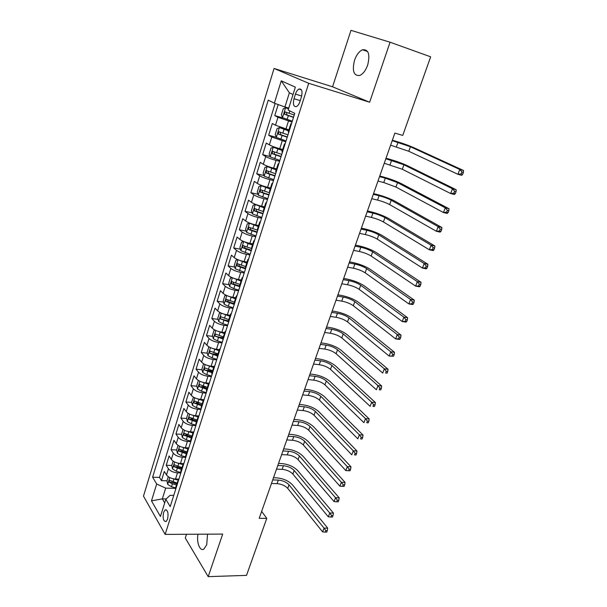 <?xml version="1.0" encoding="UTF-8"?>
<svg xmlns="http://www.w3.org/2000/svg" width="607" height="607" viewBox="0 0 607 607"><rect width="100%" height="100%" fill="white"/><g stroke="black" fill="none" stroke-linecap="round" stroke-linejoin="round"><path stroke-width="0.91" d="M197.988 534.213C196.342 542.279 199.953 551.702 203.823 549.1L206.737 544.714L207.533 534.16M367.69 65.025C370.224 54.319 368.51 49.235 362.538 49.766C359.154 51.291 356.476 54.82 354.503 60.351C351.984 70.989 353.737 76.027 359.754 75.473C363.054 73.978 365.702 70.495 367.69 65.025M167.578 519.137C168.609 513.052 167.79 509.963 165.134 509.888L163.617 512.346C162.585 518.401 163.404 521.481 166.068 521.572L167.578 519.137M186.501 534.274L185.279 538.007L208.201 576.65L246.525 575.368L266.769 518.363L261.64 511.375M274.068 68.462L143.472 496.116L165.15 534.395L308.697 83.296L274.068 68.462L332.56 86.793L369.64 102.226L390.066 42.209L350.983 30.35L332.56 86.793M278.196 104.556L274.759 115.611L283.143 117.97M288.902 129.845L275.487 125.217L272.315 123.502L268.666 135.255L276.299 137.288M282.687 149.474L279.744 148.707C275.335 147.493 271.875 146.219 269.364 144.876L266.245 143.04L262.649 154.648L270.1 156.523M276.557 168.852L273.62 168.131C269.22 166.971 265.79 165.688 263.317 164.277L260.259 162.335L256.708 173.784L263.992 175.522M270.502 187.98L267.573 187.297C263.188 186.197 259.781 184.907 257.345 183.428L254.348 181.372L250.843 192.685L257.975 194.286M264.523 206.858L261.602 206.228C257.231 205.174 253.855 203.876 251.457 202.336L248.513 200.173L245.046 211.342L252.034 212.814M258.62 225.5L255.706 224.909C251.351 223.907 247.997 222.602 245.638 221.001L242.754 218.74L239.333 229.765L246.184 231.123M252.793 243.908L249.887 243.354C245.547 242.398 242.216 241.093 239.894 239.431L237.064 237.064L233.687 247.952L240.41 249.196M247.041 262.08L244.143 261.564C239.818 260.661 236.51 259.348 234.226 257.626L231.449 255.168L228.111 265.919L234.712 267.057M241.358 280.024L238.468 279.554C234.158 278.696 230.872 277.376 228.627 275.593L225.895 273.044L222.602 283.659L229.089 284.698M235.751 297.749L232.86 297.316C228.566 296.504 225.311 295.184 223.095 293.34L220.417 290.7L217.162 301.186L223.543 302.134M230.212 315.261L227.329 314.858C223.042 314.092 219.81 312.764 217.632 310.867L215.007 308.136L211.79 318.5L218.072 319.35M227.208 320.595L228.467 320.769M224.734 332.553L221.858 332.181C217.594 331.46 214.385 330.132 212.238 328.182L209.658 325.36L206.479 335.595L212.662 336.369M220.129 337.295L223.118 337.667M219.332 349.632L216.464 349.298C212.207 348.623 209.02 347.287 206.911 345.284L204.377 342.378L201.236 352.492L207.328 353.183M213.323 353.858L217.83 354.367M213.99 366.507L211.13 366.203C206.888 365.573 203.724 364.23 201.645 362.182L199.157 359.192L196.053 369.185L202.063 369.792M207.086 370.308L212.602 370.869M208.831 383.184L205.856 382.903C201.63 382.319 198.489 380.976 196.44 378.874L194.005 375.801L190.939 385.673L196.858 386.211M201.41 386.629L206.448 387.084M203.922 399.679L200.651 399.414C196.44 398.86 193.322 397.509 191.304 395.369L188.906 392.221L185.879 401.971L191.721 402.441M196.076 402.79L199.718 403.078M198.914 415.962L195.507 415.719C191.304 415.203 188.216 413.853 186.228 411.66L183.875 408.435L180.878 418.079L186.645 418.481M190.886 418.769L193.216 418.936M193.823 432.04L190.423 431.827C186.235 431.357 183.162 430.006 181.205 427.768L178.898 424.468L175.939 433.997L181.63 434.331M185.818 434.574L187.039 434.65M188.785 447.92L185.401 447.754C181.227 447.321 178.177 445.963 176.25 443.679L173.981 440.31L171.06 449.726L176.675 449.999M180.833 450.197L181.318 450.227M183.815 463.627L180.431 463.49C176.273 463.095 173.245 461.73 171.349 459.408L169.118 455.963L166.235 465.273L171.789 465.486L172.525 468.961L176.356 471.282L180.469 472.421M390.066 42.209L430.659 56.823L402.752 135.407L394.869 133.1L259.197 518.325L266.769 518.363M295.442 94.131L293.993 98.744C292.749 104.374 293.591 106.991 296.512 106.574C297.938 105.793 299.092 104.123 299.957 101.551L301.436 96.892C302.681 91.247 301.854 88.63 298.94 89.039C297.483 89.836 296.315 91.528 295.442 94.131L301.687 96.012M173.746 495.411L170.081 495.335L165.832 499.303L170.203 506.602L294.767 113.357L288.15 110.057L295.351 87.135L281.253 80.837L274.349 103.175L268.241 100.132L152.615 477.208L156.682 484.007L165.696 488.127L162.327 498.878L164.709 502.884M165.832 499.303L160.438 516.466L151.477 500.858L156.682 484.007M180.438 472.944L177.487 472.845C173.329 472.466 170.317 471.108 168.435 468.756L166.235 465.273M178.898 479.143L175.529 479.044L177.487 472.845M185.59 457.359L182.411 457.215C178.246 456.805 175.211 455.447 173.299 453.141L171.06 449.726M190.795 441.593L187.404 441.403C183.223 440.955 180.165 439.605 178.223 437.336L175.939 433.997M195.849 425.628L192.449 425.408C188.253 424.923 185.173 423.565 183.208 421.349L180.878 418.079M200.97 409.475L197.556 409.217C193.352 408.693 190.249 407.343 188.253 405.165L185.879 401.971M206.145 393.131L202.723 392.835C198.504 392.266 195.386 390.923 193.352 388.791L190.939 385.673M211.388 376.583L207.958 376.249C203.724 375.642 200.576 374.299 198.519 372.22L196.053 369.185M216.691 359.845L213.254 359.465C209.005 358.82 205.834 357.477 203.747 355.452L201.236 352.492M222.056 342.894L218.611 342.477C214.354 341.787 211.16 340.451 209.036 338.471L206.479 335.595M227.496 325.731L224.036 325.276C219.764 324.54 216.547 323.212 214.392 321.285L211.79 318.5M232.997 308.364L229.529 307.863C225.243 307.081 222.003 305.761 219.81 303.887L217.162 301.186M238.566 290.783L235.099 290.237C230.789 289.41 227.526 288.09 225.303 286.269L222.602 283.659M244.204 272.975L240.729 272.384C236.411 271.511 233.118 270.191 230.857 268.431L228.111 265.919M249.917 254.948L246.427 254.31C242.102 253.385 238.786 252.072 236.487 250.372L233.687 247.952M255.699 236.684L252.208 236.002C247.861 235.03 244.522 233.725 242.185 232.086L239.333 229.765M261.556 218.194L258.051 217.465C253.696 216.441 250.327 215.144 247.96 213.558L245.046 211.342M267.49 199.468L263.977 198.686C259.606 197.609 256.215 196.319 253.802 194.801L250.843 192.685M273.499 180.499L269.978 179.664C265.593 178.534 262.178 177.252 259.728 175.795L256.708 173.784M279.592 161.28L276.056 160.392C271.663 159.209 268.211 157.934 265.722 156.545L262.649 154.648M285.753 141.81L271.799 137.045L268.666 135.255M292.005 122.083L277.96 117.288L274.759 115.611M275.153 103.463L159.497 477.421L161.462 480.645L167.001 480.805M175.529 479.044C171.379 478.68 168.374 477.322 166.508 474.955L164.315 471.442L161.462 480.645M288.742 132.387L288.257 131.901L290.821 123.798L291.489 123.714M291.314 124.26L290.821 123.798M293.044 94.487L289.38 92.788L284.933 106.984L274.349 103.175M288.765 108.092L284.933 106.984M208.201 576.65L222.686 534.077L165.15 534.395M369.64 102.226L308.697 83.296M166.219 498.946L162.327 498.878L151.477 500.858M175.446 488.354L165.696 488.127M284.903 144.496L284.433 143.973L285.115 143.829M284.433 143.973L281.898 151.962L282.361 152.516M278.575 164.467L278.127 163.875L278.833 163.67M278.127 163.875L275.631 171.766L276.071 172.38M272.338 184.171L271.913 183.519L272.626 183.253M271.913 183.519L269.447 191.311L269.865 191.979M266.177 203.611L265.775 202.913L266.503 202.579M265.775 202.913L263.339 210.591L263.734 211.319M260.1 222.799L259.72 222.041L260.464 221.654M259.72 222.041L257.315 229.628L257.694 230.41M254.098 241.738L253.741 240.926L254.5 240.478M244.105 241.654L248.051 243.582L246.958 247.049L251.366 248.422L251.723 249.249M248.18 260.433L247.838 259.568L248.612 259.068M247.838 259.568L245.501 266.959L245.827 267.846M242.33 278.886L242.011 277.976L242.8 277.414M242.011 277.976L239.704 285.267L240.015 286.208M236.563 297.111L236.26 296.14L237.064 295.533M236.26 296.14L233.983 303.348L234.272 304.335M230.865 315.094L230.584 314.085L231.396 313.417M230.584 314.085L228.331 321.194L228.604 322.226M225.235 332.856L224.977 331.794L225.796 331.081M224.977 331.794L222.746 338.82L223.004 339.897M219.681 350.398L219.438 349.291L220.273 348.524M219.438 349.291L217.238 356.226L217.481 357.348M214.195 367.721L213.968 366.567L214.817 365.755M213.968 366.567L211.797 373.419L212.018 374.587M208.778 384.823L208.565 383.632L209.423 382.774M208.565 383.632L206.426 390.4L206.623 391.606M203.421 401.72L203.231 400.483L204.104 399.581M203.231 400.483L201.114 407.168L201.296 408.42M198.132 418.413L197.958 417.138L198.838 416.182L197.859 415.886M197.958 417.138L195.871 423.739L196.038 425.029M192.912 434.9L192.753 433.58L193.648 432.586M192.753 433.58L190.689 440.105L190.841 441.441M187.753 451.191L187.609 449.833L188.511 448.801M187.609 449.833L185.567 456.282L185.704 457.648M182.654 467.284L182.525 465.888L183.435 464.81M182.525 465.888L180.507 472.261L180.636 473.665M177.616 483.187L177.502 481.753L178.428 480.638M159.497 477.421L152.615 477.208M177.502 481.753L175.514 488.051L175.62 489.492M289.38 92.788L281.253 80.837M288.591 108.653L285.662 107.712L283.249 108.812L281.382 114.776L282.536 117.682L292.293 121.172M285.662 107.712L288.522 108.865M390.612 145.187L408.777 151.272L457.928 174.3L459.765 169.444L463.528 170.499L414.035 147.782C408.731 145.46 402.555 143.244 395.506 141.143L392.357 140.24M294.251 114.989L284.949 111.878L284.607 114.306L293.492 117.386M293.56 117.174L287.096 115.011L286.557 113.274M392.213 140.634L410.408 146.742L459.765 169.444L461.904 171.94L461.168 173.883L462.678 174.3L463.414 172.358L461.904 171.94M462.678 174.3L461.692 175.332L457.928 174.3L461.168 173.883M463.414 172.358L463.528 170.499M288.651 130.642L279.432 127.584L277.065 128.601L275.221 134.488L276.352 137.432L286.034 140.93M279.432 127.584L288.575 130.892M384.254 163.237L402.32 169.262L450.644 193.534L452.458 188.754L456.221 189.741L407.555 165.772C402.327 163.336 396.196 161.113 389.163 159.102L386.014 158.245M287.968 134.83L278.712 131.727L278.393 134.124L287.217 137.197M287.301 136.932L280.874 134.792L280.313 133.123M385.832 158.746L403.928 164.785L452.458 188.754L454.582 191.243L453.854 193.163L455.356 193.557L456.085 191.637L454.582 191.243M455.356 193.557L454.408 194.513L450.644 193.534L453.854 193.163M456.085 191.637L456.221 189.741M282.452 150.217L273.287 147.205L270.957 148.131L269.144 153.943L270.244 156.917L279.857 160.43M273.287 147.205L282.361 150.521M377.971 181.076L383.753 182.548L395.939 187.039L443.459 212.533L445.25 207.806L449.013 208.732L401.151 183.542C395.992 181.007 389.914 178.769 382.896 176.842L379.747 176.03M281.762 154.413L272.558 151.31L272.255 153.677L281.026 156.743M281.124 156.424L274.736 154.315L274.159 152.714M379.534 176.637L385.316 178.132L397.532 182.616L445.25 207.806L447.351 210.303L446.631 212.192L448.141 212.556L448.854 210.667L447.351 210.303M448.141 212.556L447.222 213.444L443.459 212.533L446.631 212.192M448.854 210.667L449.013 208.732M276.337 169.543L267.224 166.568L264.933 167.411L263.142 173.147L264.22 176.159L273.765 179.68M267.224 166.568L276.223 169.899M371.765 198.701L377.539 200.09C382.228 201.312 386.257 202.814 389.633 204.597L436.365 231.282L438.133 226.616L441.888 227.481L394.823 201.107C389.74 198.459 383.7 196.22 376.697 194.377L373.555 193.61M275.646 173.739L266.488 170.643L266.207 172.987L274.91 176.038M275.032 175.673L268.681 173.579L268.089 172.039M373.305 194.316L379.087 195.727C383.776 196.964 387.812 198.459 391.204 200.227L438.133 226.616L440.212 229.112L439.506 230.979L441.008 231.32L441.714 229.454L440.212 229.112M441.008 231.32L440.121 232.132L436.365 231.282L439.506 230.979M441.714 229.454L441.888 227.481M270.297 188.625L261.177 185.704L258.984 186.44L257.216 192.108L258.271 195.15L267.74 198.679M261.238 185.689L270.168 189.027M365.626 216.122L371.393 217.427C376.074 218.596 380.073 220.098 383.404 221.95L429.361 249.788L431.107 245.182L434.862 245.994L388.563 218.459C383.556 215.713 377.562 213.459 370.574 211.699L367.44 210.978M269.599 192.814L260.494 189.725L260.228 192.047L268.878 195.082M269.015 194.672L262.694 192.601L262.103 191.122M367.152 211.79L372.926 213.11C377.607 214.294 381.613 215.796 384.959 217.632L431.107 245.182L433.163 247.679L432.465 249.523L433.967 249.841L434.673 247.997L433.163 247.679M433.967 249.841L433.117 250.585L429.361 249.788L432.465 249.523M434.673 247.997L434.862 245.994M257.072 204.938L255.327 204.559L253.119 205.234L251.366 210.819L252.398 213.899L261.799 217.435M257.747 205.166L264.333 207.457M255.327 204.559L264.189 207.905M359.564 233.331L365.323 234.56C369.989 235.668 373.965 237.185 377.25 239.105L422.449 268.066L424.172 263.514L427.92 264.265L382.387 235.607C377.448 232.769 371.499 230.501 364.526 228.824L361.393 228.141M263.635 211.646L254.576 208.565L254.333 210.857L262.922 213.892M263.074 213.421L256.791 211.38L256.192 209.961M361.074 229.051L366.833 230.296C371.507 231.419 375.49 232.936 378.783 234.833L424.172 263.514L426.213 266.01L425.522 267.831L427.017 268.127L427.715 266.314L426.213 266.01M427.017 268.127L426.197 268.802L422.449 268.066L425.522 267.831M427.715 266.314L427.92 264.265M250.441 223.384L247.322 223.786L245.592 229.302L246.601 232.413L255.934 235.956M252.466 224.066L258.445 226.047M249.492 223.186L258.294 226.548M353.578 250.342L359.329 251.488C363.98 252.55 367.925 254.067 371.165 256.055L415.62 286.109L417.32 281.618L421.061 282.316L376.279 252.558C371.408 249.621 365.497 247.345 358.547 245.744L355.421 245.107M257.467 230.152L248.733 227.162L248.506 229.431L257.042 232.451M257.201 231.942L250.964 229.924L250.357 228.551M355.065 246.108L360.816 247.277C365.475 248.346 369.428 249.864 372.675 251.837L417.32 281.618L419.338 284.114L418.655 285.912L420.158 286.185L420.841 284.395L419.338 284.114M420.158 286.185L419.361 286.792L415.62 286.109L418.655 285.912M420.841 284.395L421.061 282.316M243.733 241.586L241.594 242.102L239.894 247.55L240.88 250.691L250.137 254.242M247.489 242.785L252.633 244.409M248.051 243.582L252.466 244.955M347.652 267.156L353.395 268.226C358.039 269.235 361.962 270.76 365.148 272.801L408.875 303.925L410.552 299.494L414.293 300.131L370.24 269.311C365.444 266.276 359.572 263.999 352.637 262.474L349.511 261.875M246.958 247.049L242.967 245.532L242.762 247.777L251.237 250.782M251.412 250.228L245.205 248.233L244.598 246.912M349.131 262.968L354.875 264.06C359.519 265.077 363.449 266.602 366.651 268.635L410.552 299.494L412.555 301.99L411.887 303.766L413.382 304.016L414.057 302.248L412.555 301.99M413.382 304.016L412.616 304.555L408.875 303.925L411.887 303.766M414.057 302.248L414.293 300.131M238.027 259.75L235.941 260.191L234.256 265.57L235.228 268.742L244.424 272.3M238.073 259.773L246.715 263.127M243.005 261.336L246.897 262.535M341.802 283.773L347.538 284.766C352.166 285.722 356.059 287.255 359.207 289.364L402.221 321.528L403.875 317.15L407.616 317.734L364.276 285.867C359.541 282.748 353.714 280.457 346.794 279.008L343.676 278.454M245.63 266.549L237.276 263.666L237.079 265.889L245.501 268.886M245.691 268.286L239.522 266.314L238.915 265.039M343.259 279.637L348.995 280.646C353.631 281.618 357.531 283.15 360.687 285.237L403.875 317.15L405.863 319.646L405.195 321.399L406.69 321.627L407.358 319.874L405.863 319.646M406.69 321.627L405.954 322.097L402.221 321.528L405.195 321.399M407.358 319.874L407.616 317.734M232.253 277.718L230.357 278.052L228.695 283.37L229.643 286.572L233.862 288.636L238.771 290.131M232.671 277.892L241.032 281.071M238.141 279.493L241.229 280.442M336.02 300.199L341.741 301.118C346.362 302.028 350.224 303.561 353.327 305.731L395.643 338.903L397.282 334.578L401.007 335.117L358.38 302.24C353.706 299.023 347.925 296.732 341.02 295.351L337.902 294.843M239.962 284.455L231.654 281.572L231.472 283.773L239.841 286.762M239.917 286.079L233.907 284.167L233.3 282.938M337.454 296.11L343.183 297.051C347.811 297.969 351.681 299.501 354.792 301.656L397.282 334.578L399.247 337.075L398.587 338.812L400.081 339.017L400.741 337.287L399.247 337.075M400.081 339.017L399.376 339.427L395.643 338.903L398.587 338.812M400.741 337.287L401.007 335.117M226.548 295.45L224.848 295.7L223.209 300.951L224.127 304.175L228.315 306.269L233.194 307.741M227.352 295.784L235.417 298.796M233.073 297.347L235.63 298.12M330.299 316.437L336.012 317.286C340.626 318.144 344.465 319.684 347.523 321.907L389.148 356.074L390.764 351.802L394.489 352.288L352.546 318.417C347.94 315.116 342.196 312.817 335.307 311.512L332.196 311.034M234.363 302.134L226.108 299.251L225.933 301.436L234.249 304.411M233.945 303.568L228.369 301.793L227.754 300.617M331.726 312.393L337.439 313.265C342.052 314.13 345.899 315.67 348.964 317.878L390.764 351.802L392.714 354.298L392.061 356.005L393.556 356.195L394.201 354.488L392.714 354.298M393.556 356.195L389.148 356.074L392.061 356.005M394.201 354.488L394.489 352.288M220.902 312.954L219.4 313.121L217.776 318.311L218.687 321.566L222.83 323.683L227.686 325.14M222.101 313.462L229.878 316.3M227.982 314.95L230.106 315.587M324.646 332.484L330.352 333.266C334.95 334.078 338.759 335.625 341.779 337.902L382.729 373.032L384.33 368.813L388.048 369.246L346.779 334.419C342.242 331.035 336.536 328.721 329.662 327.492L326.558 327.052M228.831 319.601L220.622 316.717L220.47 318.88L228.346 321.733M228.407 320.959L220.47 318.88M326.05 328.493L331.756 329.29C336.361 330.109 340.178 331.657 343.205 333.926L384.33 368.813L386.257 371.309L385.62 372.994L387.107 373.168L387.752 371.476L386.257 371.309M387.107 373.168L385.62 372.994M387.752 371.476L388.048 369.246M215.31 330.238L214.021 330.337L212.42 335.459L213.307 338.744L217.412 340.884L222.238 342.318M216.919 330.921L224.408 333.592M222.89 332.317L224.643 332.833M319.054 348.357L324.753 349.071C329.343 349.837 333.122 351.385 336.103 353.722L376.393 389.785L377.971 385.612L381.682 385.999L341.081 350.231C336.604 346.764 330.936 344.45 324.077 343.289L320.982 342.887M223.376 336.855L215.204 333.971L215.068 336.111L222.723 338.911M222.966 338.137L215.068 336.111M320.45 344.404L326.141 345.133C330.739 345.914 334.525 347.462 337.515 349.784L377.971 385.612L379.883 388.108L379.254 389.777L380.741 389.929L381.371 388.26L379.883 388.108M380.741 389.929L379.254 389.777M381.371 388.26L381.682 385.999M209.779 347.295L208.709 347.341L207.124 352.401L207.989 355.71L212.063 357.88L216.866 359.291M211.805 348.16L218.998 350.671M217.83 349.457L219.248 349.875M313.531 364.048L319.214 364.693C323.797 365.414 327.552 366.969 330.489 369.36L370.126 406.333L371.689 402.213L375.399 402.547L335.451 365.869C331.027 362.326 325.398 360.004 318.561 358.904L315.465 358.54M217.981 353.889L209.855 351.013L209.726 353.137L217.336 355.922M217.594 355.118L209.726 353.137M314.904 360.141L320.595 360.808C325.177 361.537 328.941 363.092 331.885 365.467L371.689 402.213L373.586 404.71L372.956 406.356L374.443 406.485L375.073 404.839L373.586 404.71M374.443 406.485L372.956 406.356M375.073 404.839L375.399 402.547M204.293 364.132L203.459 364.147L201.896 369.147L202.738 372.478L206.775 374.663L211.555 376.059M206.744 365.186L213.656 367.538M212.784 366.378L213.922 366.711M308.068 379.565L313.743 380.149C318.311 380.824 322.036 382.38 324.935 384.823L363.942 422.684L365.482 418.618L369.185 418.906L329.874 381.34C325.519 377.713 319.927 375.384 313.106 374.352L310.018 374.026M212.647 370.725L204.574 367.85L204.453 369.951L212.018 372.728M212.283 371.886L204.453 369.951M309.426 375.703L315.101 376.302C319.677 376.985 323.41 378.54 326.316 380.968L365.482 418.618L367.364 421.106L366.742 422.738L368.229 422.851L368.844 421.22L367.364 421.106M368.229 422.851L366.742 422.738M368.844 421.22L369.185 418.906M198.868 380.756L198.269 380.741L196.729 385.688L197.556 389.041L201.554 391.249L206.304 392.623M201.752 382.008L208.383 384.208M207.776 383.085L208.694 383.351M302.658 394.907L308.326 395.423C312.886 396.06 316.588 397.623 319.449 400.112L357.827 438.838L359.352 434.817L363.047 435.067L324.366 396.629C320.064 392.926 314.509 390.597 307.703 389.626L304.623 389.337M207.389 387.357L199.354 384.481L199.248 386.568L206.759 389.337M207.04 388.457L199.248 386.568M304.008 391.09L309.676 391.621C314.236 392.266 317.947 393.829 320.815 396.303L359.352 434.817L361.211 437.313L360.604 438.922L362.083 439.013L362.698 437.404L361.211 437.313M362.083 439.013L360.604 438.922M362.698 437.404L363.047 435.067M193.496 397.168L191.622 402.024L192.427 405.408L196.395 407.638L201.122 408.997M196.805 398.617L203.17 400.681M202.799 399.588L203.686 399.846M297.316 410.082L302.969 410.537C307.514 411.129 311.201 412.692 314.016 415.234L351.787 454.81L353.289 450.834L356.984 451.031L318.918 411.758C314.676 407.98 309.16 405.635 302.369 404.74L299.289 404.474M202.184 403.792L194.202 400.916L194.096 402.987L201.562 405.749M201.85 404.831L194.096 402.987M298.644 406.303L304.304 406.773C308.857 407.373 312.544 408.943 315.367 411.47L353.289 450.834L355.141 453.323L354.534 454.916L356.013 454.992L356.62 453.399L355.141 453.323M356.013 454.992L354.534 454.916M356.62 453.399L356.984 451.031M188.079 413.352L186.569 418.177L187.366 421.577L191.296 423.83L195.993 425.173M191.926 415.029L198.026 416.956M292.028 425.09L297.673 425.484C302.21 426.031 305.867 427.601 308.652 430.188L345.815 470.584L347.303 466.662L350.99 466.813L313.523 426.713C309.342 422.859 303.864 420.514 297.089 419.68L294.016 419.452M197.047 420.021L189.103 417.161L189.012 419.209L196.433 421.964M196.736 421.008L191.402 419.369L189.012 419.209M293.348 421.349L298.993 421.759C303.53 422.32 307.195 423.891 309.987 426.463L347.303 466.662L349.139 469.143L348.539 470.721L350.019 470.774L350.611 469.203L349.139 469.143M350.611 469.203L350.99 466.813M345.815 470.584L348.539 470.721M183.056 429.437L181.584 434.134L182.358 437.556L186.258 439.832L190.704 441.092M187.093 431.236L193.041 433.072M192.965 431.987L193.762 432.214M286.808 439.931L292.437 440.265C296.96 440.773 300.594 442.344 303.341 444.984L339.912 486.177L341.384 482.299L345.064 482.413L308.197 441.509C304.061 437.586 298.621 435.234 291.861 434.46L288.795 434.263M191.964 436.069L184.073 433.208L183.989 435.234L191.357 437.981M191.668 436.994L186.364 435.378L183.989 435.234M288.105 436.236L293.742 436.585C298.272 437.101 301.907 438.671 304.661 441.297L341.384 482.299L343.205 484.781L342.614 486.336L344.086 486.382L344.677 484.826L343.205 484.781M344.677 484.826L345.064 482.413M339.912 486.177L342.614 486.336M178.071 445.379L176.652 449.908L177.411 453.353L181.273 455.652L185.499 456.828M182.312 447.245L188.193 449.013M188.109 447.89L188.739 448.065M281.633 454.613L287.255 454.886C291.77 455.356 295.381 456.927 298.083 459.613L334.085 501.587L335.534 497.755L339.214 497.831L302.923 456.138C298.849 452.147 293.439 449.795 286.701 449.081L283.636 448.914M186.948 451.927L179.095 449.066L179.019 451.077L186.349 453.816M186.668 452.799L181.394 451.191L179.019 451.077M282.923 450.955L288.545 451.244C293.06 451.722 296.679 453.3 299.395 455.971L335.534 497.755L337.34 500.236L336.756 501.777L338.228 501.799L338.812 500.267L337.34 500.236M338.812 500.267L339.214 497.831M334.085 501.587L336.756 501.777M177.585 463.065L183.451 464.78M183.291 463.604L183.777 463.74M173.147 461.138L171.781 465.501M276.519 469.128L282.134 469.348C286.633 469.78 290.222 471.358 292.893 474.082L328.319 516.823L329.753 513.029L333.425 513.067L297.703 470.615C293.682 466.555 288.31 464.203 281.587 463.543L278.537 463.407M181.986 467.595L174.179 464.734L174.11 466.737L181.394 469.469M181.728 468.414L176.478 466.829L174.11 466.737M277.794 465.516L283.408 465.744C287.915 466.184 291.504 467.762 294.183 470.486L329.753 513.029L331.543 515.51L330.967 517.035L332.439 517.043L333.015 515.525L331.543 515.51M333.015 515.525L333.425 513.067M328.319 516.823L330.967 517.035M168.283 476.707L166.971 480.911L167.691 484.394L171.493 486.731L175.575 487.853M172.912 478.695L178.534 480.304M271.458 483.498L277.065 483.658C281.549 484.045 285.115 485.63 287.748 488.4L322.62 531.884L324.039 528.136L327.704 528.128L292.544 484.94C288.575 480.812 283.241 478.453 276.534 477.846L273.484 477.747M177.085 483.089L169.315 480.228L169.262 482.216L172.411 483.809L176.493 484.932M176.842 483.847L171.622 482.277L169.262 482.216M272.718 479.917L278.325 480.091C282.816 480.494 286.383 482.079 289.031 484.841L324.039 528.136L325.815 530.617L325.246 532.111L326.71 532.104L327.279 530.609L325.815 530.617M327.279 530.609L327.704 528.128M322.62 531.884L325.246 532.111M180.431 463.49L182.411 457.215M185.401 447.754L187.404 441.403M190.423 431.827L192.449 425.408M195.507 415.719L197.556 409.217M200.651 399.414L202.723 392.835M205.856 382.903L207.958 376.249M211.13 366.203L213.254 359.465M216.464 349.298L218.611 342.477M221.858 332.181L224.036 325.276M227.329 314.858L229.529 307.863M232.86 297.316L235.099 290.237M238.468 279.554L240.729 272.384M244.143 261.564L246.427 254.31M249.887 243.354L252.208 236.002M255.706 224.909L258.051 217.465M261.602 206.228L263.977 198.686M267.573 187.297L269.978 179.664M273.62 168.131L276.056 160.392M279.744 148.707L282.217 140.87M285.95 129.033L288.462 121.089M275.487 125.217L277.96 117.288M166.508 474.955L168.435 468.756M171.349 459.408L173.299 453.141M176.25 443.679L178.223 437.336M181.205 427.768L183.208 421.349M186.228 411.66L188.253 405.165M191.304 395.369L193.352 388.791M196.44 378.874L198.519 372.22M201.645 362.182L203.747 355.452M206.911 345.284L209.036 338.471M212.238 328.182L214.392 321.285M217.632 310.867L219.81 303.887M223.095 293.34L225.303 286.269M228.627 275.593L230.857 268.431M234.226 257.626L236.487 250.372M239.894 239.431L242.185 232.086M245.638 221.001L247.96 213.558M251.457 202.336L253.802 194.801M257.345 183.428L259.728 175.795M263.317 164.277L265.722 156.545M269.364 144.876L271.799 137.045M300.26 100.603L293.993 98.744M285.594 107.735L282.505 117.606M288.325 115.679L287.134 119.465M289.835 110.899L289.084 113.281M398.017 142.304L396.409 146.826M410.408 146.742L408.777 151.272M287.096 115.011L284.607 114.306M279.372 127.614L276.322 137.357M282.08 135.513L280.904 139.246M284.008 129.39L282.824 133.145M391.629 160.324L390.043 164.793M403.928 164.785L402.32 169.262M280.874 134.792L278.393 134.124M273.226 147.228L270.221 156.849M275.919 155.081L274.759 158.776M277.824 149.041L276.655 152.752M385.316 178.132L383.753 182.548M397.532 182.616L395.939 187.039M274.736 154.315L272.255 153.677M267.163 166.591L264.197 176.083M269.834 174.406L268.689 178.048M271.708 168.442L270.563 172.1M379.087 195.727L377.539 200.09M391.204 200.227L389.633 204.597M268.681 173.579L266.207 172.987M261.177 185.704L258.248 195.075M263.833 193.474L262.694 197.07M265.684 187.593L264.546 191.197M372.926 213.11L371.393 217.427M384.959 217.632L383.404 221.95M262.694 192.601L260.228 192.047M255.274 204.574L252.375 213.823M257.899 212.306L256.784 215.849M259.728 206.494L258.612 210.052M366.833 230.296L365.323 234.56M378.783 234.833L377.25 239.105M256.791 211.38L254.333 210.857M249.439 223.201L246.579 232.337M252.049 230.888L250.941 234.393M253.855 225.151L252.747 228.672M360.816 247.277L359.329 251.488M372.675 251.837L371.165 256.055M250.964 229.924L248.506 229.431M243.68 241.594L240.85 250.615M246.267 249.242L245.182 252.702M354.875 264.06L353.395 268.226M366.651 268.635L365.148 272.801M245.205 248.233L242.762 247.777M237.99 259.758L235.205 268.666M240.562 267.368L239.484 270.783M242.322 261.769L241.245 265.198M348.995 280.646L347.538 284.766M360.687 285.237L359.207 289.364M239.522 266.314L237.079 265.889M232.352 277.756L229.621 286.489M234.924 285.26L233.862 288.636M236.669 279.736L235.599 283.128M343.183 297.051L341.741 301.118M354.792 301.656L353.327 305.731M233.907 284.167L231.472 283.773M226.783 295.548L224.104 304.092M229.363 302.939L228.315 306.269M231.077 297.476L230.03 300.829M337.439 313.265L336.012 317.286M348.964 317.878L347.523 321.907M228.369 301.793L225.933 301.436M221.282 313.121L218.664 321.482M223.869 320.39L222.83 323.683M225.561 315.003L224.522 318.311M331.756 329.29L330.352 333.266M343.205 333.926L341.779 337.902M215.842 330.481L213.285 338.66M218.437 337.636L217.412 340.884M220.113 332.31L219.081 335.572M326.141 345.133L324.753 349.071M337.515 349.784L336.103 353.722M210.477 347.621L207.966 355.626M213.072 354.663L212.063 357.88M214.726 349.404L213.717 352.637M320.595 360.808L319.214 364.693M331.885 365.467L330.489 369.36M205.174 364.557L202.715 372.395M207.776 371.492L206.775 374.663M209.407 366.302L208.406 369.481M315.101 376.302L313.743 380.149M326.316 380.968L324.935 384.823M199.931 381.287L197.533 388.958M202.541 388.116L201.554 391.249M204.157 382.987L203.163 386.135M309.676 391.621L308.326 395.423M320.815 396.303L319.449 400.112M194.756 397.82L192.404 405.324M197.366 404.543L196.395 407.638M198.967 399.474L197.988 402.578M304.304 406.773L302.969 410.537M315.367 411.47L314.016 415.234M189.642 414.156L187.343 421.493M192.26 420.772L191.296 423.83M193.838 415.765L192.867 418.838M298.993 421.759L297.673 425.484M309.987 426.463L308.652 430.188M184.589 430.295L182.335 437.472M187.206 436.812L186.258 439.832M188.769 431.858L187.813 434.893M293.742 436.585L292.437 440.265M304.661 441.297L303.341 444.984M179.589 446.244L177.396 453.27M182.214 452.663L181.273 455.652M183.754 447.769L182.813 450.766M288.545 451.244L287.255 454.886M299.395 455.971L298.083 459.613M174.657 462.003L172.502 468.877M177.282 468.323L176.356 471.282M178.807 463.49L177.874 466.457M283.408 465.744L282.134 469.348M294.183 470.486L292.893 474.082M169.778 477.58L167.669 484.31M172.411 483.809L171.493 486.731M173.913 479.029L172.987 481.958M278.325 480.091L277.065 483.658M289.031 484.841L287.748 488.4M367.63 51.534L362.538 49.766M166.477 509.903L165.134 509.888M251.366 248.415L253.741 240.926M301.383 89.783L298.94 89.039M286.087 112.204L284.949 111.878M279.652 131.977L278.712 131.727M273.37 151.522L272.558 151.31M267.217 170.817L266.488 170.643M261.162 189.877L260.494 189.725M255.206 208.702L254.576 208.565M249.325 227.284L248.733 227.162M243.528 245.638L242.967 245.532M237.815 263.757L237.276 263.666M232.17 281.656L231.654 281.572M226.601 299.327L226.108 299.251M221.1 316.786L220.622 316.717M215.675 334.032L215.204 333.971M210.31 351.066L209.855 351.013M205.007 367.895L204.574 367.85M199.771 384.527L199.354 384.481M194.604 400.954L194.202 400.916M189.49 417.184L189.103 417.161"/></g></svg>
